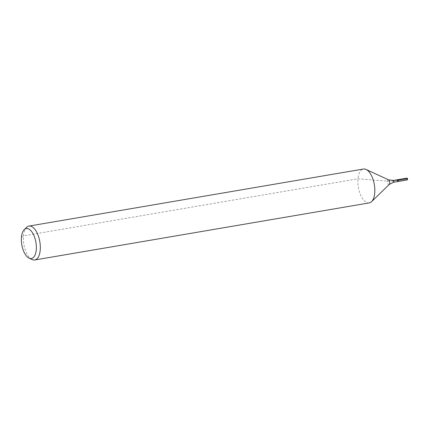 <?xml version="1.0" encoding="UTF-8"?>
<svg xmlns="http://www.w3.org/2000/svg" width="429" height="429" viewBox="0 0 429 429"><rect width="100%" height="100%" fill="white"/><g stroke="black" fill="none" stroke-linecap="round" stroke-linejoin="round"><path stroke-width="0.32" stroke-dasharray="2.15 1.61" d="M398.064 181.494A0.917 0.434 80.3 0 1 397.485 180.663A0.917 0.434 80.3 0 1 397.758 179.687M32.127 259.566A17.187 8.097 80.3 0 1 23.858 244.391A17.187 8.097 80.3 0 1 26.63 227.332M369.24 202.912A17.187 8.097 80.3 0 1 358.371 187.334A17.187 8.097 80.3 0 1 363.46 169.026M407.26 179.923A0.917 0.434 80.3 0 1 406.66 178.636A0.917 0.434 80.3 0 1 406.949 178.115M21.45 237.183L23.472 235.843L357.984 178.786L387.349 181.161A11.46 4.992 5.3 0 0 393.082 180.952L406.66 178.636L407.475 178.957L397.908 180.588L397.463 180.207C400.852 179.402 404.188 178.984 407.475 178.957C404.236 179.225 400.123 180.791 397.463 180.207M389.285 184.427A2.451 1.153 80.3 0 1 387.408 182.379A2.451 1.153 80.3 0 1 388.502 179.826M393.683 182.239A0.917 0.434 80.3 0 1 393.103 181.408A0.917 0.434 80.3 0 1 393.372 180.432"/><path stroke-width="0.64" d="M398.359 180.974A0.917 0.434 80.3 0 1 398.064 181.494A0.917 0.434 80.3 0 1 397.485 180.663A0.917 0.434 80.3 0 1 397.758 179.687A0.917 0.434 80.3 0 1 398.359 180.974A0.917 0.434 80.3 0 1 398.064 181.494L407.26 179.923A0.917 0.434 80.3 0 0 407.55 179.402A0.917 0.434 80.3 0 0 406.949 178.115L397.758 179.687A0.917 0.434 80.3 0 1 398.359 180.974M36.25 249.893A15.203 7.159 80.3 0 1 29.108 258.167A15.203 7.159 80.3 0 1 21.793 244.744A15.203 7.159 80.3 0 1 24.244 229.654A15.203 7.159 80.3 0 1 32.706 233.14A15.203 7.159 80.3 0 1 36.25 249.893M24.244 229.654L26.63 227.332A17.187 8.097 80.3 0 1 28.947 226.088A17.187 8.097 80.3 0 1 40.208 250.214A17.187 8.097 80.3 0 1 34.728 259.974A17.187 8.097 80.3 0 1 32.127 259.566L29.108 258.167M28.947 226.088L363.46 169.026A17.187 8.097 80.3 0 1 366.06 169.434A17.187 8.097 80.3 0 1 374.715 193.157A17.187 8.097 80.3 0 1 371.562 201.668A17.187 8.097 80.3 0 1 369.24 202.912L34.728 259.974M366.06 169.434L388.502 179.826A2.451 1.153 80.3 0 1 389.736 183.21A2.451 1.153 80.3 0 1 389.285 184.427L371.562 201.668M388.502 179.826L393.372 180.432A0.917 0.434 80.3 0 1 393.972 181.719A0.917 0.434 80.3 0 1 393.683 182.239L398.064 181.494M389.285 184.427L393.683 182.239M393.372 180.432L397.758 179.687"/></g></svg>
